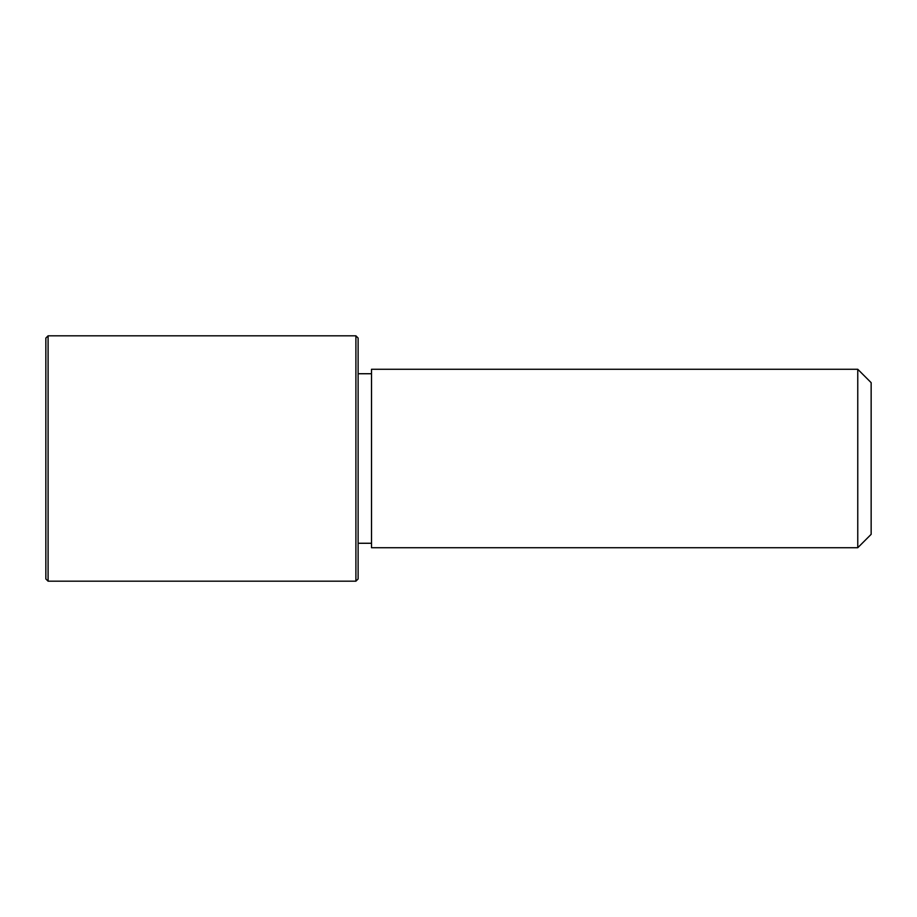 <?xml version="1.0" encoding="UTF-8"?>
<svg xmlns="http://www.w3.org/2000/svg" width="917" height="917" viewBox="0 0 917 917"><rect width="100%" height="100%" fill="white"/><g stroke="black" fill="none" stroke-linecap="round" stroke-linejoin="round"><path stroke-width="1.38" d="M371.511 547.724L371.511 369.276L857.762 369.276L857.762 547.724L371.511 547.724M857.762 547.724L871.15 534.336L871.15 382.664L857.762 369.276M355.899 581.183L358.123 578.948L358.123 338.052L355.899 335.817L48.085 335.817L48.085 581.183L355.899 581.183L355.899 335.817M48.085 581.183L45.85 578.948L45.85 338.052L48.085 335.817M371.511 543.265L358.123 543.265M371.511 373.735L358.123 373.735"/></g></svg>
